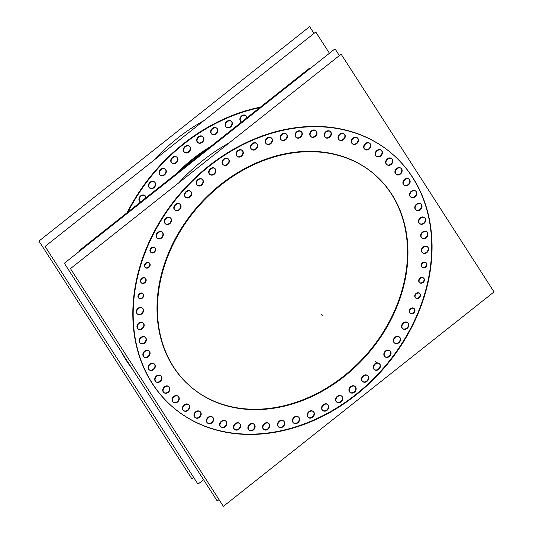 <?xml version="1.0" encoding="UTF-8"?>
<svg xmlns="http://www.w3.org/2000/svg" width="533" height="533" viewBox="0 0 533 533"><rect width="100%" height="100%" fill="white"/><g stroke="black" fill="none" stroke-linecap="round" stroke-linejoin="round"><path stroke-width="0.8" d="M374.906 174.771A140.412 112.29 -48.8 0 1 402.928 286.914A140.412 112.29 -48.8 0 1 311.565 396.086A140.412 112.29 -48.8 0 1 190.061 386.178M189.835 385.979A140.412 112.29 -48.8 0 1 161.579 273.636A140.412 112.29 -48.8 0 1 253.115 164.391A140.412 112.29 -48.8 0 1 374.679 174.571M392.521 154.164A167.522 133.976 131.2 0 0 247.485 142.011A167.522 133.976 131.2 0 0 138.28 272.356A167.522 133.976 131.2 0 0 171.986 406.386M172.166 406.546A167.522 133.976 131.2 0 0 317.155 418.478A167.522 133.976 131.2 0 0 426.233 288.193A167.522 133.976 131.2 0 0 392.708 154.323M268.752 423.482A3.871 3.098 -48.8 0 1 269.358 426.413A3.871 3.098 -48.8 0 1 263.668 429.298M263.475 429.145A3.871 3.098 -48.8 0 1 262.696 426.047A3.871 3.098 -48.8 0 1 265.221 423.035A3.871 3.098 -48.8 0 1 268.579 423.315M283.643 421.063A3.871 3.098 -48.8 0 1 284.242 423.995A3.871 3.098 -48.8 0 1 278.559 426.88M278.366 426.726A3.871 3.098 -48.8 0 1 277.586 423.628A3.871 3.098 -48.8 0 1 280.111 420.617A3.871 3.098 -48.8 0 1 283.463 420.897M298.547 417.079A3.871 3.098 -48.8 0 1 299.153 420.004A3.871 3.098 -48.8 0 1 293.463 422.889M293.27 422.742A3.871 3.098 -48.8 0 1 292.49 419.644A3.871 3.098 -48.8 0 1 295.016 416.626A3.871 3.098 -48.8 0 1 298.373 416.906M313.304 411.556A3.871 3.098 -48.8 0 1 313.904 414.487A3.871 3.098 -48.8 0 1 308.221 417.372M308.027 417.219A3.871 3.098 -48.8 0 1 307.248 414.121A3.871 3.098 -48.8 0 1 309.773 411.11A3.871 3.098 -48.8 0 1 313.124 411.389M327.748 404.574A3.871 3.098 -48.8 0 1 328.355 407.505A3.871 3.098 -48.8 0 1 322.665 410.383M322.472 410.237A3.871 3.098 -48.8 0 1 321.692 407.139A3.871 3.098 -48.8 0 1 324.217 404.121A3.871 3.098 -48.8 0 1 327.575 404.4M341.726 396.192A3.871 3.098 -48.8 0 1 342.333 399.124A3.871 3.098 -48.8 0 1 336.643 402.009M336.45 401.855A3.871 3.098 -48.8 0 1 335.67 398.757A3.871 3.098 -48.8 0 1 338.195 395.746A3.871 3.098 -48.8 0 1 341.553 396.026M355.078 386.518A3.871 3.098 -48.8 0 1 355.684 389.443A3.871 3.098 -48.8 0 1 349.994 392.328M349.808 392.181A3.871 3.098 -48.8 0 1 349.028 389.077A3.871 3.098 -48.8 0 1 351.553 386.065A3.871 3.098 -48.8 0 1 354.905 386.345M367.67 375.645A3.871 3.098 -48.8 0 1 368.27 378.57A3.871 3.098 -48.8 0 1 362.587 381.455M362.393 381.308A3.871 3.098 -48.8 0 1 361.614 378.203A3.871 3.098 -48.8 0 1 364.139 375.192A3.871 3.098 -48.8 0 1 367.49 375.472M379.349 363.693A3.871 3.098 -48.8 0 1 379.956 366.624A3.871 3.098 -48.8 0 1 374.266 369.509M374.073 369.356A3.871 3.098 -48.8 0 1 373.293 366.258A3.871 3.098 -48.8 0 1 375.818 363.246A3.871 3.098 -48.8 0 1 379.176 363.526M389.996 350.801A3.871 3.098 -48.8 0 1 390.602 353.732A3.871 3.098 -48.8 0 1 384.913 356.617M384.726 356.464A3.871 3.098 -48.8 0 1 383.947 353.366A3.871 3.098 -48.8 0 1 386.472 350.354A3.871 3.098 -48.8 0 1 389.823 350.634M399.497 337.109A3.871 3.098 -48.8 0 1 400.096 340.041A3.871 3.098 -48.8 0 1 394.413 342.926M394.22 342.772A3.871 3.098 -48.8 0 1 393.441 339.674A3.871 3.098 -48.8 0 1 395.966 336.656A3.871 3.098 -48.8 0 1 399.317 336.943M407.738 322.758A3.871 3.098 -48.8 0 1 408.345 325.69A3.871 3.098 -48.8 0 1 402.655 328.575M402.462 328.421A3.871 3.098 -48.8 0 1 401.682 325.323A3.871 3.098 -48.8 0 1 404.207 322.312A3.871 3.098 -48.8 0 1 407.565 322.592M427.499 246.886A3.871 3.098 -48.8 0 1 428.106 249.817A3.871 3.098 -48.8 0 1 422.416 252.702M422.229 252.549A3.871 3.098 -48.8 0 1 421.45 249.451A3.871 3.098 -48.8 0 1 423.975 246.439A3.871 3.098 -48.8 0 1 427.326 246.719M426.86 232.048A3.871 3.098 -48.8 0 1 427.466 234.98A3.871 3.098 -48.8 0 1 421.776 237.865M421.583 237.711A3.871 3.098 -48.8 0 1 420.804 234.613A3.871 3.098 -48.8 0 1 423.329 231.602A3.871 3.098 -48.8 0 1 426.686 231.882M424.668 217.711A3.871 3.098 -48.8 0 1 425.267 220.642A3.871 3.098 -48.8 0 1 419.584 223.527M419.391 223.374A3.871 3.098 -48.8 0 1 418.612 220.276A3.871 3.098 -48.8 0 1 421.137 217.264A3.871 3.098 -48.8 0 1 424.488 217.544M420.937 204.032A3.871 3.098 -48.8 0 1 421.543 206.964A3.871 3.098 -48.8 0 1 415.853 209.842M415.667 209.696A3.871 3.098 -48.8 0 1 414.887 206.597A3.871 3.098 -48.8 0 1 417.412 203.579A3.871 3.098 -48.8 0 1 420.764 203.866M415.727 191.154A3.871 3.098 -48.8 0 1 416.326 194.085A3.871 3.098 -48.8 0 1 410.643 196.97M410.45 196.817A3.871 3.098 -48.8 0 1 409.67 193.719A3.871 3.098 -48.8 0 1 412.196 190.707A3.871 3.098 -48.8 0 1 415.547 190.987M409.077 179.221A3.871 3.098 -48.8 0 1 409.684 182.153A3.871 3.098 -48.8 0 1 403.994 185.038M403.801 184.884A3.871 3.098 -48.8 0 1 403.021 181.786A3.871 3.098 -48.8 0 1 405.546 178.775A3.871 3.098 -48.8 0 1 408.904 179.055M401.069 168.368A3.871 3.098 -48.8 0 1 401.675 171.3A3.871 3.098 -48.8 0 1 395.986 174.184M395.792 174.031A3.871 3.098 -48.8 0 1 395.013 170.933A3.871 3.098 -48.8 0 1 397.538 167.922A3.871 3.098 -48.8 0 1 400.896 168.201M391.788 158.714A3.871 3.098 -48.8 0 1 392.395 161.646A3.871 3.098 -48.8 0 1 386.705 164.524M386.518 164.377A3.871 3.098 -48.8 0 1 385.739 161.279A3.871 3.098 -48.8 0 1 388.264 158.261A3.871 3.098 -48.8 0 1 391.615 158.541M381.342 150.359A3.871 3.098 -48.8 0 1 381.941 153.284A3.871 3.098 -48.8 0 1 376.258 156.169M376.065 156.022A3.871 3.098 -48.8 0 1 375.285 152.918A3.871 3.098 -48.8 0 1 377.81 149.906A3.871 3.098 -48.8 0 1 381.168 150.186M369.835 143.39A3.871 3.098 -48.8 0 1 370.442 146.322A3.871 3.098 -48.8 0 1 364.752 149.207M364.559 149.053A3.871 3.098 -48.8 0 1 363.779 145.955A3.871 3.098 -48.8 0 1 366.304 142.944A3.871 3.098 -48.8 0 1 369.662 143.224M357.396 137.9A3.871 3.098 -48.8 0 1 358.003 140.832A3.871 3.098 -48.8 0 1 352.313 143.717M352.126 143.564A3.871 3.098 -48.8 0 1 351.347 140.465A3.871 3.098 -48.8 0 1 353.872 137.454A3.871 3.098 -48.8 0 1 357.223 137.734M344.171 133.936A3.871 3.098 -48.8 0 1 344.778 136.868A3.871 3.098 -48.8 0 1 339.088 139.753M338.895 139.599A3.871 3.098 -48.8 0 1 338.115 136.501A3.871 3.098 -48.8 0 1 340.64 133.49A3.871 3.098 -48.8 0 1 343.998 133.77M330.293 131.544A3.871 3.098 -48.8 0 1 330.9 134.476A3.871 3.098 -48.8 0 1 325.21 137.361M325.023 137.208A3.871 3.098 -48.8 0 1 324.244 134.109A3.871 3.098 -48.8 0 1 326.769 131.098A3.871 3.098 -48.8 0 1 330.12 131.378M315.922 130.758A3.871 3.098 -48.8 0 1 316.529 133.69A3.871 3.098 -48.8 0 1 310.839 136.568M310.646 136.421A3.871 3.098 -48.8 0 1 309.866 133.323A3.871 3.098 -48.8 0 1 312.391 130.305A3.871 3.098 -48.8 0 1 315.749 130.585M301.212 131.571A3.871 3.098 -48.8 0 1 301.811 134.503A3.871 3.098 -48.8 0 1 296.128 137.387M295.935 137.234A3.871 3.098 -48.8 0 1 295.155 134.136A3.871 3.098 -48.8 0 1 297.68 131.125A3.871 3.098 -48.8 0 1 301.032 131.404M286.321 133.99A3.871 3.098 -48.8 0 1 286.921 136.921A3.871 3.098 -48.8 0 1 281.237 139.806M281.044 139.653A3.871 3.098 -48.8 0 1 280.265 136.555A3.871 3.098 -48.8 0 1 282.79 133.543A3.871 3.098 -48.8 0 1 286.141 133.823M271.417 137.98A3.871 3.098 -48.8 0 1 272.017 140.912A3.871 3.098 -48.8 0 1 266.333 143.797M266.14 143.643A3.871 3.098 -48.8 0 1 265.361 140.545A3.871 3.098 -48.8 0 1 267.886 137.527A3.871 3.098 -48.8 0 1 271.237 137.814M256.659 143.497A3.871 3.098 -48.8 0 1 257.259 146.428A3.871 3.098 -48.8 0 1 251.576 149.313M251.383 149.16A3.871 3.098 -48.8 0 1 250.603 146.062A3.871 3.098 -48.8 0 1 253.128 143.051A3.871 3.098 -48.8 0 1 256.48 143.33M242.209 150.486A3.871 3.098 -48.8 0 1 242.815 153.417A3.871 3.098 -48.8 0 1 237.125 156.296M236.938 156.149A3.871 3.098 -48.8 0 1 236.159 153.051A3.871 3.098 -48.8 0 1 238.684 150.033A3.871 3.098 -48.8 0 1 242.035 150.313M228.237 158.861A3.871 3.098 -48.8 0 1 228.837 161.792A3.871 3.098 -48.8 0 1 223.154 164.677M222.961 164.524A3.871 3.098 -48.8 0 1 222.181 161.426A3.871 3.098 -48.8 0 1 224.706 158.414A3.871 3.098 -48.8 0 1 228.057 158.694M214.879 168.541A3.871 3.098 -48.8 0 1 215.485 171.473A3.871 3.098 -48.8 0 1 209.795 174.358M209.602 174.204A3.871 3.098 -48.8 0 1 208.823 171.106A3.871 3.098 -48.8 0 1 211.348 168.095A3.871 3.098 -48.8 0 1 214.706 168.375M202.293 179.414A3.871 3.098 -48.8 0 1 202.893 182.346A3.871 3.098 -48.8 0 1 197.21 185.231M197.017 185.078A3.871 3.098 -48.8 0 1 196.237 181.98A3.871 3.098 -48.8 0 1 198.762 178.961A3.871 3.098 -48.8 0 1 202.114 179.248M190.607 191.36A3.871 3.098 -48.8 0 1 191.214 194.292A3.871 3.098 -48.8 0 1 185.524 197.177M185.337 197.023A3.871 3.098 -48.8 0 1 184.558 193.925A3.871 3.098 -48.8 0 1 187.083 190.914A3.871 3.098 -48.8 0 1 190.434 191.194M179.961 204.252A3.871 3.098 -48.8 0 1 180.567 207.184A3.871 3.098 -48.8 0 1 174.877 210.069M174.691 209.915A3.871 3.098 -48.8 0 1 173.911 206.817A3.871 3.098 -48.8 0 1 176.436 203.806A3.871 3.098 -48.8 0 1 179.788 204.086M170.467 217.95A3.871 3.098 -48.8 0 1 171.066 220.875A3.871 3.098 -48.8 0 1 165.383 223.76M165.19 223.613A3.871 3.098 -48.8 0 1 164.411 220.515A3.871 3.098 -48.8 0 1 166.936 217.497A3.871 3.098 -48.8 0 1 170.287 217.777M162.225 232.295A3.871 3.098 -48.8 0 1 162.825 235.226A3.871 3.098 -48.8 0 1 157.142 238.111M156.949 237.958A3.871 3.098 -48.8 0 1 156.169 234.86A3.871 3.098 -48.8 0 1 158.694 231.848A3.871 3.098 -48.8 0 1 162.045 232.128M142.458 308.167A3.871 3.098 -48.8 0 1 143.064 311.099A3.871 3.098 -48.8 0 1 137.374 313.984M137.188 313.83A3.871 3.098 -48.8 0 1 136.408 310.732A3.871 3.098 -48.8 0 1 138.933 307.721A3.871 3.098 -48.8 0 1 142.284 308.001M143.097 323.005A3.871 3.098 -48.8 0 1 143.703 325.936A3.871 3.098 -48.8 0 1 138.014 328.821M137.827 328.668A3.871 3.098 -48.8 0 1 137.048 325.57A3.871 3.098 -48.8 0 1 139.573 322.558A3.871 3.098 -48.8 0 1 142.924 322.838M145.296 337.342A3.871 3.098 -48.8 0 1 145.902 340.274A3.871 3.098 -48.8 0 1 140.212 343.159M140.019 343.005A3.871 3.098 -48.8 0 1 139.24 339.907A3.871 3.098 -48.8 0 1 141.765 336.896A3.871 3.098 -48.8 0 1 145.123 337.176M149.02 351.027A3.871 3.098 -48.8 0 1 149.626 353.959A3.871 3.098 -48.8 0 1 143.937 356.837M143.743 356.69A3.871 3.098 -48.8 0 1 142.964 353.592A3.871 3.098 -48.8 0 1 145.489 350.574A3.871 3.098 -48.8 0 1 148.847 350.854M154.237 363.899A3.871 3.098 -48.8 0 1 154.843 366.831A3.871 3.098 -48.8 0 1 149.153 369.715M148.96 369.562A3.871 3.098 -48.8 0 1 148.181 366.464A3.871 3.098 -48.8 0 1 150.706 363.453A3.871 3.098 -48.8 0 1 154.064 363.733M160.886 375.832A3.871 3.098 -48.8 0 1 161.486 378.763A3.871 3.098 -48.8 0 1 155.803 381.648M155.609 381.495A3.871 3.098 -48.8 0 1 154.83 378.397A3.871 3.098 -48.8 0 1 157.355 375.385A3.871 3.098 -48.8 0 1 160.706 375.665M168.888 386.685A3.871 3.098 -48.8 0 1 169.494 389.616A3.871 3.098 -48.8 0 1 163.804 392.501M163.618 392.348A3.871 3.098 -48.8 0 1 162.838 389.25A3.871 3.098 -48.8 0 1 165.363 386.238A3.871 3.098 -48.8 0 1 168.714 386.518M178.169 396.345A3.871 3.098 -48.8 0 1 178.775 399.277A3.871 3.098 -48.8 0 1 173.085 402.155M172.899 402.009A3.871 3.098 -48.8 0 1 172.119 398.911A3.871 3.098 -48.8 0 1 174.644 395.892A3.871 3.098 -48.8 0 1 177.995 396.179M188.622 404.7A3.871 3.098 -48.8 0 1 189.222 407.632A3.871 3.098 -48.8 0 1 183.539 410.517M183.345 410.363A3.871 3.098 -48.8 0 1 182.566 407.265A3.871 3.098 -48.8 0 1 185.091 404.254A3.871 3.098 -48.8 0 1 188.442 404.534M200.122 411.663A3.871 3.098 -48.8 0 1 200.728 414.594A3.871 3.098 -48.8 0 1 195.038 417.479M194.851 417.326A3.871 3.098 -48.8 0 1 194.072 414.228A3.871 3.098 -48.8 0 1 196.597 411.216A3.871 3.098 -48.8 0 1 199.948 411.496M212.56 417.159A3.871 3.098 -48.8 0 1 213.167 420.084A3.871 3.098 -48.8 0 1 207.477 422.969M207.284 422.822A3.871 3.098 -48.8 0 1 206.504 419.718A3.871 3.098 -48.8 0 1 209.029 416.706A3.871 3.098 -48.8 0 1 212.387 416.986M225.785 421.117A3.871 3.098 -48.8 0 1 226.392 424.048A3.871 3.098 -48.8 0 1 220.702 426.933M220.515 426.78A3.871 3.098 -48.8 0 1 219.736 423.682A3.871 3.098 -48.8 0 1 222.261 420.67A3.871 3.098 -48.8 0 1 225.612 420.95M239.663 423.508A3.871 3.098 -48.8 0 1 240.27 426.44A3.871 3.098 -48.8 0 1 234.58 429.325M234.393 429.172A3.871 3.098 -48.8 0 1 233.614 426.074A3.871 3.098 -48.8 0 1 236.139 423.062A3.871 3.098 -48.8 0 1 239.49 423.342M254.041 424.301A3.871 3.098 -48.8 0 1 254.641 427.233A3.871 3.098 -48.8 0 1 248.958 430.111M248.764 429.964A3.871 3.098 -48.8 0 1 247.985 426.866A3.871 3.098 -48.8 0 1 250.51 423.848A3.871 3.098 -48.8 0 1 253.861 424.128M423.548 278.039A3.025 2.418 -48.8 0 1 423.982 280.291A3.025 2.418 -48.8 0 1 419.584 282.577M419.391 282.423A3.025 2.418 -48.8 0 1 418.785 280.005A3.025 2.418 -48.8 0 1 420.757 277.646A3.025 2.418 -48.8 0 1 423.375 277.866M419.551 293.383A3.025 2.418 -48.8 0 1 419.991 295.635A3.025 2.418 -48.8 0 1 415.587 297.914M415.394 297.767A3.025 2.418 -48.8 0 1 414.787 295.349A3.025 2.418 -48.8 0 1 416.759 292.99A3.025 2.418 -48.8 0 1 419.378 293.21M414.074 308.56A3.025 2.418 -48.8 0 1 414.514 310.806A3.025 2.418 -48.8 0 1 410.11 313.091M409.917 312.944A3.025 2.418 -48.8 0 1 409.311 310.526A3.025 2.418 -48.8 0 1 411.283 308.167A3.025 2.418 -48.8 0 1 413.901 308.387M142.817 293.636A3.025 2.418 -48.8 0 1 143.257 295.888A3.025 2.418 -48.8 0 1 138.853 298.174M138.66 298.02A3.025 2.418 -48.8 0 1 138.054 295.602A3.025 2.418 -48.8 0 1 140.026 293.25A3.025 2.418 -48.8 0 1 142.644 293.47M145.289 278.299A3.025 2.418 -48.8 0 1 145.729 280.545A3.025 2.418 -48.8 0 1 141.325 282.83M141.132 282.683A3.025 2.418 -48.8 0 1 140.525 280.258A3.025 2.418 -48.8 0 1 142.498 277.906A3.025 2.418 -48.8 0 1 145.116 278.126M149.287 262.956A3.025 2.418 -48.8 0 1 149.726 265.207A3.025 2.418 -48.8 0 1 145.322 267.486M145.129 267.339A3.025 2.418 -48.8 0 1 144.523 264.921A3.025 2.418 -48.8 0 1 146.495 262.562A3.025 2.418 -48.8 0 1 149.113 262.782M154.763 247.778A3.025 2.418 -48.8 0 1 155.203 250.03A3.025 2.418 -48.8 0 1 150.799 252.309M150.606 252.162A3.025 2.418 -48.8 0 1 150 249.744A3.025 2.418 -48.8 0 1 151.972 247.385A3.025 2.418 -48.8 0 1 154.59 247.605M426.02 262.702A3.025 2.418 -48.8 0 1 426.453 264.948A3.025 2.418 -48.8 0 1 422.056 267.233M421.863 267.086A3.025 2.418 -48.8 0 1 421.257 264.661A3.025 2.418 -48.8 0 1 423.229 262.309A3.025 2.418 -48.8 0 1 425.847 262.529M178.775 182.826A167.522 133.976 -48.8 0 1 229.277 142.817A167.522 133.976 -48.8 0 0 178.775 182.826M180.141 170.693A145.249 116.161 -48.8 0 1 207.437 149.073A145.249 116.161 -48.8 0 0 180.141 170.693M121.697 352.446A167.522 133.976 131.2 0 0 132.53 369.296A167.522 133.976 131.2 0 1 121.697 352.446M260.351 107.153A167.522 133.976 131.2 0 0 127.121 212.694A167.522 133.976 131.2 0 1 260.351 107.153M240.756 121.451A3.871 3.098 -48.8 0 1 239.977 118.353A3.871 3.098 -48.8 0 1 242.502 115.335A3.871 3.098 -48.8 0 1 245.853 115.614M246.033 115.788A3.871 3.098 -48.8 0 1 246.759 117.92A3.871 3.098 -48.8 0 0 243.854 114.981A3.871 3.098 -48.8 0 0 239.977 118.353A3.871 3.098 -48.8 0 0 241.662 121.957A3.871 3.098 -48.8 0 1 240.949 121.597M225.999 126.967A3.871 3.098 -48.8 0 1 225.219 123.869A3.871 3.098 -48.8 0 1 227.744 120.851A3.871 3.098 -48.8 0 1 231.102 121.138M231.275 121.304A3.871 3.098 -48.8 0 1 231.882 124.236A3.871 3.098 -48.8 0 1 226.192 127.121M211.554 133.956A3.871 3.098 -48.8 0 1 210.775 130.852A3.871 3.098 -48.8 0 1 213.3 127.84A3.871 3.098 -48.8 0 1 216.651 128.12M216.831 128.293A3.871 3.098 -48.8 0 1 217.431 131.218A3.871 3.098 -48.8 0 1 211.748 134.103M197.576 142.331A3.871 3.098 -48.8 0 1 196.797 139.233A3.871 3.098 -48.8 0 1 199.322 136.221A3.871 3.098 -48.8 0 1 202.673 136.501M202.853 136.668A3.871 3.098 -48.8 0 1 203.453 139.599A3.871 3.098 -48.8 0 1 197.77 142.484M184.225 152.012A3.871 3.098 -48.8 0 1 183.445 148.914A3.871 3.098 -48.8 0 1 185.97 145.895A3.871 3.098 -48.8 0 1 189.322 146.182M189.495 146.348A3.871 3.098 -48.8 0 1 190.101 149.28A3.871 3.098 -48.8 0 1 184.411 152.158M171.633 162.885A3.871 3.098 -48.8 0 1 170.853 159.787A3.871 3.098 -48.8 0 1 173.378 156.769A3.871 3.098 -48.8 0 1 176.736 157.048M176.909 157.222A3.871 3.098 -48.8 0 1 177.516 160.153A3.871 3.098 -48.8 0 1 171.826 163.031M159.953 174.831A3.871 3.098 -48.8 0 1 159.174 171.733A3.871 3.098 -48.8 0 1 161.699 168.721A3.871 3.098 -48.8 0 1 165.05 169.001M165.223 169.168A3.871 3.098 -48.8 0 1 165.83 172.099A3.871 3.098 -48.8 0 1 160.14 174.984M149.307 187.723A3.871 3.098 -48.8 0 1 148.527 184.625A3.871 3.098 -48.8 0 1 151.052 181.613A3.871 3.098 -48.8 0 1 154.403 181.893M154.577 182.059A3.871 3.098 -48.8 0 1 155.183 184.991A3.871 3.098 -48.8 0 1 149.493 187.876M139.806 201.414A3.871 3.098 -48.8 0 1 139.026 198.316A3.871 3.098 -48.8 0 1 141.551 195.305A3.871 3.098 -48.8 0 1 144.909 195.584M145.083 195.751A3.871 3.098 -48.8 0 1 145.809 197.89A3.871 3.098 -48.8 0 0 142.904 194.951A3.871 3.098 -48.8 0 0 139.026 198.316A3.871 3.098 -48.8 0 0 140.712 201.927A3.871 3.098 -48.8 0 1 139.999 201.567M153.391 160.626A167.522 133.976 -48.8 0 1 203.892 120.625A167.522 133.976 -48.8 0 0 153.391 160.626M164.384 265.96A140.412 112.29 131.2 0 0 190.288 386.378A140.412 112.29 131.2 0 0 315.663 394.72A140.412 112.29 131.2 0 0 405.253 279.212M401.036 295.389A140.412 112.29 131.2 0 0 375.132 174.971A140.412 112.29 131.2 0 0 249.757 166.622A140.412 112.29 131.2 0 0 160.167 282.137M70.463 268.625L223.367 506.35L494.051 291.924L341.14 54.199L70.463 268.625M141.445 263.042A167.522 133.976 131.2 0 0 172.352 406.706A167.522 133.976 131.2 0 0 321.939 416.666A167.522 133.976 131.2 0 0 428.825 278.852M423.802 298.147A167.522 133.976 131.2 0 0 392.888 154.483A167.522 133.976 131.2 0 0 243.301 144.523A167.522 133.976 131.2 0 0 136.415 282.343M219.016 499.588L217.237 500.993L64.333 263.269L335.017 48.843L339.368 55.605M269.838 425.994A3.871 3.098 -48.8 0 1 267.539 429.565A3.871 3.098 -48.8 0 1 263.842 429.465A3.871 3.098 -48.8 0 1 263.329 425.634M262.942 427.106A3.871 3.098 -48.8 0 1 265.241 423.535A3.871 3.098 -48.8 0 1 268.938 423.635A3.871 3.098 -48.8 0 1 269.458 427.466M284.729 423.575A3.871 3.098 -48.8 0 1 282.43 427.146A3.871 3.098 -48.8 0 1 278.732 427.046A3.871 3.098 -48.8 0 1 278.219 423.215M277.833 424.688A3.871 3.098 -48.8 0 1 280.131 421.117A3.871 3.098 -48.8 0 1 283.829 421.217A3.871 3.098 -48.8 0 1 284.349 425.048M299.633 419.584A3.871 3.098 -48.8 0 1 297.334 423.162A3.871 3.098 -48.8 0 1 293.636 423.062A3.871 3.098 -48.8 0 1 293.123 419.231M292.737 420.704A3.871 3.098 -48.8 0 1 295.035 417.126A3.871 3.098 -48.8 0 1 298.733 417.226A3.871 3.098 -48.8 0 1 299.253 421.057M314.39 414.068A3.871 3.098 -48.8 0 1 312.091 417.645A3.871 3.098 -48.8 0 1 308.394 417.539A3.871 3.098 -48.8 0 1 307.881 413.708M307.494 415.18A3.871 3.098 -48.8 0 1 309.793 411.609A3.871 3.098 -48.8 0 1 313.491 411.709A3.871 3.098 -48.8 0 1 314.01 415.54M328.834 407.079A3.871 3.098 -48.8 0 1 326.536 410.657A3.871 3.098 -48.8 0 1 322.838 410.557A3.871 3.098 -48.8 0 1 322.325 406.726M321.939 408.198A3.871 3.098 -48.8 0 1 324.237 404.62A3.871 3.098 -48.8 0 1 327.935 404.72A3.871 3.098 -48.8 0 1 328.455 408.551M342.812 398.704A3.871 3.098 -48.8 0 1 340.514 402.275A3.871 3.098 -48.8 0 1 336.816 402.175A3.871 3.098 -48.8 0 1 336.303 398.344M335.917 399.817A3.871 3.098 -48.8 0 1 338.215 396.246A3.871 3.098 -48.8 0 1 341.913 396.345A3.871 3.098 -48.8 0 1 342.433 400.176M356.171 389.023A3.871 3.098 -48.8 0 1 353.872 392.601A3.871 3.098 -48.8 0 1 350.174 392.495A3.871 3.098 -48.8 0 1 349.655 388.664M349.275 390.136A3.871 3.098 -48.8 0 1 351.573 386.565A3.871 3.098 -48.8 0 1 355.271 386.665A3.871 3.098 -48.8 0 1 355.784 390.496M368.756 378.15A3.871 3.098 -48.8 0 1 366.457 381.728A3.871 3.098 -48.8 0 1 362.76 381.628A3.871 3.098 -48.8 0 1 362.247 377.79M361.86 379.269A3.871 3.098 -48.8 0 1 364.159 375.692A3.871 3.098 -48.8 0 1 367.857 375.792A3.871 3.098 -48.8 0 1 368.376 379.623M380.442 366.204A3.871 3.098 -48.8 0 1 378.144 369.775A3.871 3.098 -48.8 0 1 374.439 369.675A3.871 3.098 -48.8 0 1 373.926 365.845M373.54 367.317A3.871 3.098 -48.8 0 1 375.838 363.746A3.871 3.098 -48.8 0 1 379.543 363.846A3.871 3.098 -48.8 0 1 380.056 367.677M391.089 353.312A3.871 3.098 -48.8 0 1 388.79 356.883A3.871 3.098 -48.8 0 1 385.086 356.784A3.871 3.098 -48.8 0 1 384.573 352.953M384.193 354.425A3.871 3.098 -48.8 0 1 386.492 350.854A3.871 3.098 -48.8 0 1 390.189 350.954A3.871 3.098 -48.8 0 1 390.702 354.785M400.583 339.621A3.871 3.098 -48.8 0 1 398.284 343.192A3.871 3.098 -48.8 0 1 394.587 343.092A3.871 3.098 -48.8 0 1 394.074 339.261M393.687 340.734A3.871 3.098 -48.8 0 1 395.986 337.156A3.871 3.098 -48.8 0 1 399.683 337.262A3.871 3.098 -48.8 0 1 400.203 341.093M408.824 325.27A3.871 3.098 -48.8 0 1 406.526 328.848A3.871 3.098 -48.8 0 1 402.828 328.741A3.871 3.098 -48.8 0 1 402.315 324.91M401.929 326.383A3.871 3.098 -48.8 0 1 404.227 322.811A3.871 3.098 -48.8 0 1 407.925 322.911A3.871 3.098 -48.8 0 1 408.445 326.742M428.592 249.397A3.871 3.098 -48.8 0 1 426.293 252.968A3.871 3.098 -48.8 0 1 422.589 252.869A3.871 3.098 -48.8 0 1 422.076 249.038M421.696 250.51A3.871 3.098 -48.8 0 1 423.995 246.939A3.871 3.098 -48.8 0 1 427.693 247.039A3.871 3.098 -48.8 0 1 428.206 250.87M427.952 234.56A3.871 3.098 -48.8 0 1 425.654 238.138A3.871 3.098 -48.8 0 1 421.949 238.031A3.871 3.098 -48.8 0 1 421.436 234.2M421.05 235.673A3.871 3.098 -48.8 0 1 423.349 232.102A3.871 3.098 -48.8 0 1 427.053 232.201A3.871 3.098 -48.8 0 1 427.566 236.032M425.754 220.222A3.871 3.098 -48.8 0 1 423.455 223.8A3.871 3.098 -48.8 0 1 419.757 223.693A3.871 3.098 -48.8 0 1 419.238 219.863M418.858 221.335A3.871 3.098 -48.8 0 1 421.157 217.764A3.871 3.098 -48.8 0 1 424.854 217.864A3.871 3.098 -48.8 0 1 425.367 221.695M422.029 206.537A3.871 3.098 -48.8 0 1 419.731 210.115A3.871 3.098 -48.8 0 1 416.033 210.015A3.871 3.098 -48.8 0 1 415.513 206.184M415.134 207.657A3.871 3.098 -48.8 0 1 417.432 204.079A3.871 3.098 -48.8 0 1 421.13 204.179A3.871 3.098 -48.8 0 1 421.643 208.017M416.813 193.666A3.871 3.098 -48.8 0 1 414.514 197.237A3.871 3.098 -48.8 0 1 410.816 197.137A3.871 3.098 -48.8 0 1 410.297 193.306M409.917 194.778A3.871 3.098 -48.8 0 1 412.216 191.207A3.871 3.098 -48.8 0 1 415.913 191.307A3.871 3.098 -48.8 0 1 416.433 195.138M410.163 181.733A3.871 3.098 -48.8 0 1 407.865 185.304A3.871 3.098 -48.8 0 1 404.167 185.204A3.871 3.098 -48.8 0 1 403.654 181.373M403.268 182.846A3.871 3.098 -48.8 0 1 405.566 179.275A3.871 3.098 -48.8 0 1 409.264 179.374A3.871 3.098 -48.8 0 1 409.784 183.205M402.155 170.88A3.871 3.098 -48.8 0 1 399.857 174.451A3.871 3.098 -48.8 0 1 396.159 174.351A3.871 3.098 -48.8 0 1 395.646 170.52M395.259 171.992A3.871 3.098 -48.8 0 1 397.558 168.421A3.871 3.098 -48.8 0 1 401.262 168.521A3.871 3.098 -48.8 0 1 401.775 172.352M392.881 161.219A3.871 3.098 -48.8 0 1 390.582 164.797A3.871 3.098 -48.8 0 1 386.878 164.697A3.871 3.098 -48.8 0 1 386.365 160.866M385.979 162.338A3.871 3.098 -48.8 0 1 388.284 158.761A3.871 3.098 -48.8 0 1 391.982 158.861A3.871 3.098 -48.8 0 1 392.495 162.692M382.428 152.864A3.871 3.098 -48.8 0 1 380.129 156.442A3.871 3.098 -48.8 0 1 376.431 156.336A3.871 3.098 -48.8 0 1 375.918 152.505M375.532 153.977A3.871 3.098 -48.8 0 1 377.83 150.406A3.871 3.098 -48.8 0 1 381.528 150.506A3.871 3.098 -48.8 0 1 382.048 154.337M370.921 145.902A3.871 3.098 -48.8 0 1 368.623 149.48A3.871 3.098 -48.8 0 1 364.925 149.373A3.871 3.098 -48.8 0 1 364.412 145.542M364.026 147.015A3.871 3.098 -48.8 0 1 366.324 143.444A3.871 3.098 -48.8 0 1 370.022 143.544A3.871 3.098 -48.8 0 1 370.542 147.374M358.489 140.412A3.871 3.098 -48.8 0 1 356.191 143.983A3.871 3.098 -48.8 0 1 352.493 143.883A3.871 3.098 -48.8 0 1 351.973 140.052M351.593 141.525A3.871 3.098 -48.8 0 1 353.892 137.954A3.871 3.098 -48.8 0 1 357.59 138.054A3.871 3.098 -48.8 0 1 358.103 141.885M345.264 136.448A3.871 3.098 -48.8 0 1 342.959 140.019A3.871 3.098 -48.8 0 1 339.261 139.919A3.871 3.098 -48.8 0 1 338.748 136.088M338.362 137.561A3.871 3.098 -48.8 0 1 340.66 133.99A3.871 3.098 -48.8 0 1 344.365 134.089A3.871 3.098 -48.8 0 1 344.878 137.92M331.386 134.056A3.871 3.098 -48.8 0 1 329.088 137.627A3.871 3.098 -48.8 0 1 325.383 137.527A3.871 3.098 -48.8 0 1 324.87 133.696M324.484 135.169A3.871 3.098 -48.8 0 1 326.789 131.598A3.871 3.098 -48.8 0 1 330.487 131.698A3.871 3.098 -48.8 0 1 331 135.529M317.008 133.263A3.871 3.098 -48.8 0 1 314.71 136.841A3.871 3.098 -48.8 0 1 311.012 136.741A3.871 3.098 -48.8 0 1 310.499 132.91M310.113 134.383A3.871 3.098 -48.8 0 1 312.411 130.805A3.871 3.098 -48.8 0 1 316.109 130.905A3.871 3.098 -48.8 0 1 316.629 134.736M302.298 134.083A3.871 3.098 -48.8 0 1 299.999 137.661A3.871 3.098 -48.8 0 1 296.301 137.554A3.871 3.098 -48.8 0 1 295.782 133.723M295.402 135.195A3.871 3.098 -48.8 0 1 297.7 131.624A3.871 3.098 -48.8 0 1 301.398 131.724A3.871 3.098 -48.8 0 1 301.918 135.555M287.407 136.501A3.871 3.098 -48.8 0 1 285.108 140.072A3.871 3.098 -48.8 0 1 281.411 139.972A3.871 3.098 -48.8 0 1 280.898 136.142M280.511 137.614A3.871 3.098 -48.8 0 1 282.81 134.043A3.871 3.098 -48.8 0 1 286.507 134.143A3.871 3.098 -48.8 0 1 287.027 137.974M272.503 140.492A3.871 3.098 -48.8 0 1 270.204 144.063A3.871 3.098 -48.8 0 1 266.507 143.963A3.871 3.098 -48.8 0 1 265.987 140.132M265.607 141.605A3.871 3.098 -48.8 0 1 267.906 138.027A3.871 3.098 -48.8 0 1 271.603 138.134A3.871 3.098 -48.8 0 1 272.116 141.965M257.745 146.009A3.871 3.098 -48.8 0 1 255.447 149.58A3.871 3.098 -48.8 0 1 251.749 149.48A3.871 3.098 -48.8 0 1 251.236 145.649M250.85 147.121A3.871 3.098 -48.8 0 1 253.148 143.55A3.871 3.098 -48.8 0 1 256.846 143.65A3.871 3.098 -48.8 0 1 257.366 147.481M243.301 152.991A3.871 3.098 -48.8 0 1 241.003 156.569A3.871 3.098 -48.8 0 1 237.305 156.469A3.871 3.098 -48.8 0 1 236.785 152.638M236.405 154.11A3.871 3.098 -48.8 0 1 238.704 150.533A3.871 3.098 -48.8 0 1 242.402 150.632A3.871 3.098 -48.8 0 1 242.915 154.463M229.323 161.372A3.871 3.098 -48.8 0 1 227.025 164.944A3.871 3.098 -48.8 0 1 223.327 164.844A3.871 3.098 -48.8 0 1 222.807 161.013M222.428 162.485A3.871 3.098 -48.8 0 1 224.726 158.914A3.871 3.098 -48.8 0 1 228.424 159.014A3.871 3.098 -48.8 0 1 228.937 162.845M215.965 171.053A3.871 3.098 -48.8 0 1 213.666 174.624A3.871 3.098 -48.8 0 1 209.969 174.524A3.871 3.098 -48.8 0 1 209.456 170.693M209.069 172.166A3.871 3.098 -48.8 0 1 211.368 168.595A3.871 3.098 -48.8 0 1 215.072 168.695A3.871 3.098 -48.8 0 1 215.585 172.525M203.379 181.926A3.871 3.098 -48.8 0 1 201.081 185.497A3.871 3.098 -48.8 0 1 197.383 185.397A3.871 3.098 -48.8 0 1 196.87 181.566M196.484 183.039A3.871 3.098 -48.8 0 1 198.782 179.461A3.871 3.098 -48.8 0 1 202.48 179.568A3.871 3.098 -48.8 0 1 203 183.399M191.7 193.872A3.871 3.098 -48.8 0 1 189.402 197.443A3.871 3.098 -48.8 0 1 185.704 197.343A3.871 3.098 -48.8 0 1 185.184 193.512M184.804 194.985A3.871 3.098 -48.8 0 1 187.103 191.414A3.871 3.098 -48.8 0 1 190.801 191.514A3.871 3.098 -48.8 0 1 191.314 195.344M181.053 206.764A3.871 3.098 -48.8 0 1 178.755 210.335A3.871 3.098 -48.8 0 1 175.051 210.235A3.871 3.098 -48.8 0 1 174.538 206.404M174.151 207.877A3.871 3.098 -48.8 0 1 176.456 204.306A3.871 3.098 -48.8 0 1 180.154 204.406A3.871 3.098 -48.8 0 1 180.667 208.236M171.553 220.455A3.871 3.098 -48.8 0 1 169.254 224.033A3.871 3.098 -48.8 0 1 165.556 223.933A3.871 3.098 -48.8 0 1 165.043 220.102M164.657 221.575A3.871 3.098 -48.8 0 1 166.956 217.997A3.871 3.098 -48.8 0 1 170.653 218.097A3.871 3.098 -48.8 0 1 171.173 221.928M163.311 234.806A3.871 3.098 -48.8 0 1 161.013 238.378A3.871 3.098 -48.8 0 1 157.315 238.278A3.871 3.098 -48.8 0 1 156.795 234.447M156.416 235.919A3.871 3.098 -48.8 0 1 158.714 232.348A3.871 3.098 -48.8 0 1 162.412 232.448A3.871 3.098 -48.8 0 1 162.925 236.279M143.55 310.679A3.871 3.098 -48.8 0 1 141.252 314.25A3.871 3.098 -48.8 0 1 137.547 314.15A3.871 3.098 -48.8 0 1 137.034 310.319M136.648 311.792A3.871 3.098 -48.8 0 1 138.953 308.221A3.871 3.098 -48.8 0 1 142.651 308.321A3.871 3.098 -48.8 0 1 143.164 312.151M144.19 325.516A3.871 3.098 -48.8 0 1 141.891 329.088A3.871 3.098 -48.8 0 1 138.194 328.988A3.871 3.098 -48.8 0 1 137.674 325.157M137.294 326.629A3.871 3.098 -48.8 0 1 139.593 323.058A3.871 3.098 -48.8 0 1 143.29 323.158A3.871 3.098 -48.8 0 1 143.803 326.989M146.382 339.854A3.871 3.098 -48.8 0 1 144.083 343.425A3.871 3.098 -48.8 0 1 140.386 343.325A3.871 3.098 -48.8 0 1 139.873 339.494M139.486 340.967A3.871 3.098 -48.8 0 1 141.785 337.396A3.871 3.098 -48.8 0 1 145.482 337.496A3.871 3.098 -48.8 0 1 146.002 341.327M150.113 353.532A3.871 3.098 -48.8 0 1 147.808 357.11A3.871 3.098 -48.8 0 1 144.11 357.01A3.871 3.098 -48.8 0 1 143.597 353.179M143.21 354.652A3.871 3.098 -48.8 0 1 145.509 351.074A3.871 3.098 -48.8 0 1 149.213 351.174A3.871 3.098 -48.8 0 1 149.726 355.005M155.323 366.411A3.871 3.098 -48.8 0 1 153.024 369.989A3.871 3.098 -48.8 0 1 149.327 369.882A3.871 3.098 -48.8 0 1 148.814 366.051M148.427 367.523A3.871 3.098 -48.8 0 1 150.726 363.952A3.871 3.098 -48.8 0 1 154.423 364.052A3.871 3.098 -48.8 0 1 154.943 367.883M161.972 378.343A3.871 3.098 -48.8 0 1 159.673 381.914A3.871 3.098 -48.8 0 1 155.976 381.815A3.871 3.098 -48.8 0 1 155.456 377.984M155.076 379.456A3.871 3.098 -48.8 0 1 157.375 375.885A3.871 3.098 -48.8 0 1 161.073 375.985A3.871 3.098 -48.8 0 1 161.592 379.816M169.98 389.197A3.871 3.098 -48.8 0 1 167.682 392.768A3.871 3.098 -48.8 0 1 163.984 392.668A3.871 3.098 -48.8 0 1 163.464 388.837M163.085 390.309A3.871 3.098 -48.8 0 1 165.383 386.738A3.871 3.098 -48.8 0 1 169.081 386.838A3.871 3.098 -48.8 0 1 169.594 390.669M179.261 398.857A3.871 3.098 -48.8 0 1 176.963 402.428A3.871 3.098 -48.8 0 1 173.258 402.328A3.871 3.098 -48.8 0 1 172.745 398.497M172.366 399.97A3.871 3.098 -48.8 0 1 174.664 396.392A3.871 3.098 -48.8 0 1 178.362 396.492A3.871 3.098 -48.8 0 1 178.875 400.33M189.708 407.212A3.871 3.098 -48.8 0 1 187.409 410.783A3.871 3.098 -48.8 0 1 183.712 410.683A3.871 3.098 -48.8 0 1 183.199 406.852M182.812 408.325A3.871 3.098 -48.8 0 1 185.111 404.754A3.871 3.098 -48.8 0 1 188.809 404.853A3.871 3.098 -48.8 0 1 189.328 408.684M201.214 414.174A3.871 3.098 -48.8 0 1 198.916 417.745A3.871 3.098 -48.8 0 1 195.218 417.645A3.871 3.098 -48.8 0 1 194.698 413.815M194.318 415.287A3.871 3.098 -48.8 0 1 196.617 411.716A3.871 3.098 -48.8 0 1 200.315 411.816A3.871 3.098 -48.8 0 1 200.828 415.647M213.646 419.664A3.871 3.098 -48.8 0 1 211.348 423.242A3.871 3.098 -48.8 0 1 207.65 423.142A3.871 3.098 -48.8 0 1 207.137 419.304M206.751 420.777A3.871 3.098 -48.8 0 1 209.049 417.206A3.871 3.098 -48.8 0 1 212.747 417.306A3.871 3.098 -48.8 0 1 213.267 421.137M226.878 423.628A3.871 3.098 -48.8 0 1 224.58 427.2A3.871 3.098 -48.8 0 1 220.882 427.1A3.871 3.098 -48.8 0 1 220.362 423.269M219.982 424.741A3.871 3.098 -48.8 0 1 222.281 421.17A3.871 3.098 -48.8 0 1 225.979 421.27A3.871 3.098 -48.8 0 1 226.492 425.101M240.756 426.02A3.871 3.098 -48.8 0 1 238.458 429.591A3.871 3.098 -48.8 0 1 234.753 429.491A3.871 3.098 -48.8 0 1 234.24 425.66M233.86 427.133A3.871 3.098 -48.8 0 1 236.159 423.562A3.871 3.098 -48.8 0 1 239.857 423.662A3.871 3.098 -48.8 0 1 240.37 427.493M255.127 426.806A3.871 3.098 -48.8 0 1 252.829 430.384A3.871 3.098 -48.8 0 1 249.131 430.284A3.871 3.098 -48.8 0 1 248.611 426.453M248.231 427.926A3.871 3.098 -48.8 0 1 250.53 424.348A3.871 3.098 -48.8 0 1 254.228 424.448A3.871 3.098 -48.8 0 1 254.741 428.285M426.92 264.528A3.025 2.418 -48.8 0 1 425.194 267.439A3.025 2.418 -48.8 0 1 422.229 267.406A3.025 2.418 -48.8 0 1 421.903 264.255M421.523 265.72A3.025 2.418 -48.8 0 1 423.249 262.816A3.025 2.418 -48.8 0 1 426.213 262.849A3.025 2.418 -48.8 0 1 426.54 265.994M155.663 249.611A3.025 2.418 -48.8 0 1 153.937 252.515A3.025 2.418 -48.8 0 1 150.972 252.482A3.025 2.418 -48.8 0 1 150.646 249.331M150.266 250.803A3.025 2.418 -48.8 0 1 151.992 247.892A3.025 2.418 -48.8 0 1 154.956 247.925A3.025 2.418 -48.8 0 1 155.283 251.076M150.186 264.788A3.025 2.418 -48.8 0 1 148.46 267.693A3.025 2.418 -48.8 0 1 145.496 267.659A3.025 2.418 -48.8 0 1 145.169 264.508M144.789 265.974A3.025 2.418 -48.8 0 1 146.515 263.069A3.025 2.418 -48.8 0 1 149.48 263.102A3.025 2.418 -48.8 0 1 149.806 266.253M146.189 280.131A3.025 2.418 -48.8 0 1 144.463 283.036A3.025 2.418 -48.8 0 1 141.498 283.003A3.025 2.418 -48.8 0 1 141.172 279.852M140.792 281.317A3.025 2.418 -48.8 0 1 142.518 278.413A3.025 2.418 -48.8 0 1 145.482 278.446A3.025 2.418 -48.8 0 1 145.809 281.597M143.717 295.469A3.025 2.418 -48.8 0 1 141.991 298.38A3.025 2.418 -48.8 0 1 139.026 298.34A3.025 2.418 -48.8 0 1 138.7 295.195M138.32 296.661A3.025 2.418 -48.8 0 1 140.046 293.75A3.025 2.418 -48.8 0 1 143.011 293.79A3.025 2.418 -48.8 0 1 143.337 296.934M414.974 310.393A3.025 2.418 -48.8 0 1 413.248 313.297A3.025 2.418 -48.8 0 1 410.283 313.264A3.025 2.418 -48.8 0 1 409.957 310.113M409.577 311.578A3.025 2.418 -48.8 0 1 411.303 308.674A3.025 2.418 -48.8 0 1 414.268 308.707A3.025 2.418 -48.8 0 1 414.594 311.858M420.45 295.215A3.025 2.418 -48.8 0 1 418.725 298.12A3.025 2.418 -48.8 0 1 415.76 298.087A3.025 2.418 -48.8 0 1 415.434 294.936M415.054 296.401A3.025 2.418 -48.8 0 1 416.779 293.496A3.025 2.418 -48.8 0 1 419.744 293.53A3.025 2.418 -48.8 0 1 420.071 296.681M424.448 279.872A3.025 2.418 -48.8 0 1 422.722 282.776A3.025 2.418 -48.8 0 1 419.757 282.743A3.025 2.418 -48.8 0 1 419.431 279.598M419.051 281.064A3.025 2.418 -48.8 0 1 420.777 278.153A3.025 2.418 -48.8 0 1 423.742 278.186A3.025 2.418 -48.8 0 1 424.068 281.337M329.434 53.267L315.763 32.007L45.078 246.433L197.983 484.157L203.566 479.733M122.837 354.225A167.522 133.976 131.2 0 0 131.911 368.33M259.684 107.686A167.522 133.976 131.2 0 0 128 211.994M193.632 477.388L191.853 478.801L38.949 241.076L309.633 26.65L313.984 33.412M241.536 122.057A3.871 3.098 -48.8 0 1 241.123 121.771A3.871 3.098 -48.8 0 1 240.61 117.94M240.223 119.412A3.871 3.098 -48.8 0 1 242.522 115.834A3.871 3.098 -48.8 0 1 246.219 115.934A3.871 3.098 -48.8 0 1 247.099 117.653M232.361 123.816A3.871 3.098 -48.8 0 1 230.063 127.387A3.871 3.098 -48.8 0 1 226.365 127.287A3.871 3.098 -48.8 0 1 225.852 123.456M225.466 124.929A3.871 3.098 -48.8 0 1 227.764 121.351A3.871 3.098 -48.8 0 1 231.462 121.457A3.871 3.098 -48.8 0 1 231.982 125.288M217.917 130.798A3.871 3.098 -48.8 0 1 215.618 134.376A3.871 3.098 -48.8 0 1 211.921 134.276A3.871 3.098 -48.8 0 1 211.408 130.438M211.021 131.917A3.871 3.098 -48.8 0 1 213.32 128.34A3.871 3.098 -48.8 0 1 217.018 128.44A3.871 3.098 -48.8 0 1 217.537 132.271M203.939 139.18A3.871 3.098 -48.8 0 1 201.641 142.751A3.871 3.098 -48.8 0 1 197.943 142.651A3.871 3.098 -48.8 0 1 197.43 138.82M197.043 140.292A3.871 3.098 -48.8 0 1 199.342 136.721A3.871 3.098 -48.8 0 1 203.04 136.821A3.871 3.098 -48.8 0 1 203.559 140.652M190.587 148.86A3.871 3.098 -48.8 0 1 188.289 152.431A3.871 3.098 -48.8 0 1 184.585 152.331A3.871 3.098 -48.8 0 1 184.072 148.5M183.685 149.973A3.871 3.098 -48.8 0 1 185.984 146.395A3.871 3.098 -48.8 0 1 189.688 146.495A3.871 3.098 -48.8 0 1 190.201 150.333M177.995 159.727A3.871 3.098 -48.8 0 1 175.697 163.305A3.871 3.098 -48.8 0 1 171.999 163.205A3.871 3.098 -48.8 0 1 171.486 159.374M171.1 160.846A3.871 3.098 -48.8 0 1 173.398 157.268A3.871 3.098 -48.8 0 1 177.096 157.368A3.871 3.098 -48.8 0 1 177.616 161.206M166.316 171.679A3.871 3.098 -48.8 0 1 164.017 175.25A3.871 3.098 -48.8 0 1 160.32 175.15A3.871 3.098 -48.8 0 1 159.8 171.32M159.42 172.792A3.871 3.098 -48.8 0 1 161.719 169.221A3.871 3.098 -48.8 0 1 165.417 169.321A3.871 3.098 -48.8 0 1 165.93 173.152M155.669 184.571A3.871 3.098 -48.8 0 1 153.371 188.142A3.871 3.098 -48.8 0 1 149.673 188.042A3.871 3.098 -48.8 0 1 149.153 184.211M148.774 185.684A3.871 3.098 -48.8 0 1 151.072 182.113A3.871 3.098 -48.8 0 1 154.77 182.213A3.871 3.098 -48.8 0 1 155.283 186.044M140.585 202.027A3.871 3.098 -48.8 0 1 140.172 201.734A3.871 3.098 -48.8 0 1 139.659 197.903M139.273 199.375A3.871 3.098 -48.8 0 1 141.571 195.804A3.871 3.098 -48.8 0 1 145.269 195.904A3.871 3.098 -48.8 0 1 146.149 197.616M79.79 251.023L79.43 250.47L309.56 68.171L309.92 68.724M138.28 272.356A167.522 133.976 131.2 0 0 242.222 433.962A167.522 133.976 131.2 0 0 426.233 288.193A167.522 133.976 131.2 0 0 322.285 126.594A167.522 133.976 131.2 0 0 138.28 272.356M269.358 426.413A3.871 3.098 -48.8 0 1 265.101 429.785A3.871 3.098 -48.8 0 1 262.696 426.047A3.871 3.098 -48.8 0 1 266.953 422.676A3.871 3.098 -48.8 0 1 269.358 426.413M284.242 423.995A3.871 3.098 -48.8 0 1 279.992 427.366A3.871 3.098 -48.8 0 1 277.586 423.628A3.871 3.098 -48.8 0 1 281.844 420.257A3.871 3.098 -48.8 0 1 284.242 423.995M299.153 420.004A3.871 3.098 -48.8 0 1 294.896 423.375A3.871 3.098 -48.8 0 1 292.49 419.644A3.871 3.098 -48.8 0 1 296.748 416.273A3.871 3.098 -48.8 0 1 299.153 420.004M313.904 414.487A3.871 3.098 -48.8 0 1 309.653 417.859A3.871 3.098 -48.8 0 1 307.248 414.121A3.871 3.098 -48.8 0 1 311.505 410.75A3.871 3.098 -48.8 0 1 313.904 414.487M328.355 407.505A3.871 3.098 -48.8 0 1 324.097 410.87A3.871 3.098 -48.8 0 1 321.692 407.139A3.871 3.098 -48.8 0 1 325.949 403.767A3.871 3.098 -48.8 0 1 328.355 407.505M342.333 399.124A3.871 3.098 -48.8 0 1 338.075 402.495A3.871 3.098 -48.8 0 1 335.67 398.757A3.871 3.098 -48.8 0 1 339.927 395.386A3.871 3.098 -48.8 0 1 342.333 399.124M355.684 389.443A3.871 3.098 -48.8 0 1 351.434 392.814A3.871 3.098 -48.8 0 1 349.028 389.077A3.871 3.098 -48.8 0 1 353.279 385.712A3.871 3.098 -48.8 0 1 355.684 389.443M368.27 378.57A3.871 3.098 -48.8 0 1 364.019 381.941A3.871 3.098 -48.8 0 1 361.614 378.203A3.871 3.098 -48.8 0 1 365.871 374.839A3.871 3.098 -48.8 0 1 368.27 378.57M379.956 366.624A3.871 3.098 -48.8 0 1 375.698 369.995A3.871 3.098 -48.8 0 1 373.293 366.258A3.871 3.098 -48.8 0 1 377.551 362.886A3.871 3.098 -48.8 0 1 379.956 366.624M390.602 353.732A3.871 3.098 -48.8 0 1 386.345 357.103A3.871 3.098 -48.8 0 1 383.947 353.366A3.871 3.098 -48.8 0 1 388.197 349.994A3.871 3.098 -48.8 0 1 390.602 353.732M400.096 340.041A3.871 3.098 -48.8 0 1 395.846 343.412A3.871 3.098 -48.8 0 1 393.441 339.674A3.871 3.098 -48.8 0 1 397.698 336.303A3.871 3.098 -48.8 0 1 400.096 340.041M408.345 325.69A3.871 3.098 -48.8 0 1 404.087 329.061A3.871 3.098 -48.8 0 1 401.682 325.323A3.871 3.098 -48.8 0 1 405.939 321.952A3.871 3.098 -48.8 0 1 408.345 325.69M428.106 249.817A3.871 3.098 -48.8 0 1 423.848 253.188A3.871 3.098 -48.8 0 1 421.45 249.451A3.871 3.098 -48.8 0 1 425.7 246.079A3.871 3.098 -48.8 0 1 428.106 249.817M427.466 234.98A3.871 3.098 -48.8 0 1 423.209 238.351A3.871 3.098 -48.8 0 1 420.804 234.613A3.871 3.098 -48.8 0 1 425.061 231.242A3.871 3.098 -48.8 0 1 427.466 234.98M425.267 220.642A3.871 3.098 -48.8 0 1 421.017 224.013A3.871 3.098 -48.8 0 1 418.612 220.276A3.871 3.098 -48.8 0 1 422.869 216.904A3.871 3.098 -48.8 0 1 425.267 220.642M421.543 206.964A3.871 3.098 -48.8 0 1 417.286 210.335A3.871 3.098 -48.8 0 1 414.887 206.597A3.871 3.098 -48.8 0 1 419.138 203.226A3.871 3.098 -48.8 0 1 421.543 206.964M416.326 194.085A3.871 3.098 -48.8 0 1 412.076 197.457A3.871 3.098 -48.8 0 1 409.67 193.719A3.871 3.098 -48.8 0 1 413.928 190.348A3.871 3.098 -48.8 0 1 416.326 194.085M409.684 182.153A3.871 3.098 -48.8 0 1 405.426 185.524A3.871 3.098 -48.8 0 1 403.021 181.786A3.871 3.098 -48.8 0 1 407.279 178.415A3.871 3.098 -48.8 0 1 409.684 182.153M401.675 171.3A3.871 3.098 -48.8 0 1 397.418 174.671A3.871 3.098 -48.8 0 1 395.013 170.933A3.871 3.098 -48.8 0 1 399.27 167.562A3.871 3.098 -48.8 0 1 401.675 171.3M392.395 161.646A3.871 3.098 -48.8 0 1 388.137 165.01A3.871 3.098 -48.8 0 1 385.739 161.279A3.871 3.098 -48.8 0 1 389.989 157.908A3.871 3.098 -48.8 0 1 392.395 161.646M381.941 153.284A3.871 3.098 -48.8 0 1 377.69 156.655A3.871 3.098 -48.8 0 1 375.285 152.918A3.871 3.098 -48.8 0 1 379.543 149.553A3.871 3.098 -48.8 0 1 381.941 153.284M370.442 146.322A3.871 3.098 -48.8 0 1 366.184 149.693A3.871 3.098 -48.8 0 1 363.779 145.955A3.871 3.098 -48.8 0 1 368.036 142.584A3.871 3.098 -48.8 0 1 370.442 146.322M358.003 140.832A3.871 3.098 -48.8 0 1 353.752 144.203A3.871 3.098 -48.8 0 1 351.347 140.465A3.871 3.098 -48.8 0 1 355.598 137.094A3.871 3.098 -48.8 0 1 358.003 140.832M344.778 136.868A3.871 3.098 -48.8 0 1 340.52 140.239A3.871 3.098 -48.8 0 1 338.115 136.501A3.871 3.098 -48.8 0 1 342.373 133.13A3.871 3.098 -48.8 0 1 344.778 136.868M330.9 134.476A3.871 3.098 -48.8 0 1 326.642 137.847A3.871 3.098 -48.8 0 1 324.244 134.109A3.871 3.098 -48.8 0 1 328.495 130.738A3.871 3.098 -48.8 0 1 330.9 134.476M316.529 133.69A3.871 3.098 -48.8 0 1 312.271 137.054A3.871 3.098 -48.8 0 1 309.866 133.323A3.871 3.098 -48.8 0 1 314.124 129.952A3.871 3.098 -48.8 0 1 316.529 133.69M301.811 134.503A3.871 3.098 -48.8 0 1 297.561 137.874A3.871 3.098 -48.8 0 1 295.155 134.136A3.871 3.098 -48.8 0 1 299.413 130.765A3.871 3.098 -48.8 0 1 301.811 134.503M286.921 136.921A3.871 3.098 -48.8 0 1 282.67 140.292A3.871 3.098 -48.8 0 1 280.265 136.555A3.871 3.098 -48.8 0 1 284.522 133.183A3.871 3.098 -48.8 0 1 286.921 136.921M272.017 140.912A3.871 3.098 -48.8 0 1 267.766 144.283A3.871 3.098 -48.8 0 1 265.361 140.545A3.871 3.098 -48.8 0 1 269.618 137.174A3.871 3.098 -48.8 0 1 272.017 140.912M257.259 146.428A3.871 3.098 -48.8 0 1 253.008 149.8A3.871 3.098 -48.8 0 1 250.603 146.062A3.871 3.098 -48.8 0 1 254.861 142.691A3.871 3.098 -48.8 0 1 257.259 146.428M242.815 153.417A3.871 3.098 -48.8 0 1 238.564 156.782A3.871 3.098 -48.8 0 1 236.159 153.051A3.871 3.098 -48.8 0 1 240.41 149.68A3.871 3.098 -48.8 0 1 242.815 153.417M228.837 161.792A3.871 3.098 -48.8 0 1 224.586 165.163A3.871 3.098 -48.8 0 1 222.181 161.426A3.871 3.098 -48.8 0 1 226.438 158.054A3.871 3.098 -48.8 0 1 228.837 161.792M215.485 171.473A3.871 3.098 -48.8 0 1 211.228 174.844A3.871 3.098 -48.8 0 1 208.823 171.106A3.871 3.098 -48.8 0 1 213.08 167.735A3.871 3.098 -48.8 0 1 215.485 171.473M202.893 182.346A3.871 3.098 -48.8 0 1 198.642 185.717A3.871 3.098 -48.8 0 1 196.237 181.98A3.871 3.098 -48.8 0 1 200.495 178.608A3.871 3.098 -48.8 0 1 202.893 182.346M191.214 194.292A3.871 3.098 -48.8 0 1 186.956 197.663A3.871 3.098 -48.8 0 1 184.558 193.925A3.871 3.098 -48.8 0 1 188.809 190.554A3.871 3.098 -48.8 0 1 191.214 194.292M180.567 207.184A3.871 3.098 -48.8 0 1 176.31 210.555A3.871 3.098 -48.8 0 1 173.911 206.817A3.871 3.098 -48.8 0 1 178.162 203.446A3.871 3.098 -48.8 0 1 180.567 207.184M171.066 220.875A3.871 3.098 -48.8 0 1 166.816 224.246A3.871 3.098 -48.8 0 1 164.411 220.515A3.871 3.098 -48.8 0 1 168.668 217.144A3.871 3.098 -48.8 0 1 171.066 220.875M162.825 235.226A3.871 3.098 -48.8 0 1 158.574 238.597A3.871 3.098 -48.8 0 1 156.169 234.86A3.871 3.098 -48.8 0 1 160.426 231.489A3.871 3.098 -48.8 0 1 162.825 235.226M143.064 311.099A3.871 3.098 -48.8 0 1 138.807 314.47A3.871 3.098 -48.8 0 1 136.408 310.732A3.871 3.098 -48.8 0 1 140.659 307.361A3.871 3.098 -48.8 0 1 143.064 311.099M143.703 325.936A3.871 3.098 -48.8 0 1 139.446 329.307A3.871 3.098 -48.8 0 1 137.048 325.57A3.871 3.098 -48.8 0 1 141.298 322.199A3.871 3.098 -48.8 0 1 143.703 325.936M145.902 340.274A3.871 3.098 -48.8 0 1 141.645 343.645A3.871 3.098 -48.8 0 1 139.24 339.907A3.871 3.098 -48.8 0 1 143.497 336.536A3.871 3.098 -48.8 0 1 145.902 340.274M149.626 353.959A3.871 3.098 -48.8 0 1 145.369 357.323A3.871 3.098 -48.8 0 1 142.964 353.592A3.871 3.098 -48.8 0 1 147.221 350.221A3.871 3.098 -48.8 0 1 149.626 353.959M154.843 366.831A3.871 3.098 -48.8 0 1 150.586 370.202A3.871 3.098 -48.8 0 1 148.181 366.464A3.871 3.098 -48.8 0 1 152.438 363.093A3.871 3.098 -48.8 0 1 154.843 366.831M161.486 378.763A3.871 3.098 -48.8 0 1 157.235 382.134A3.871 3.098 -48.8 0 1 154.83 378.397A3.871 3.098 -48.8 0 1 159.087 375.025A3.871 3.098 -48.8 0 1 161.486 378.763M169.494 389.616A3.871 3.098 -48.8 0 1 165.243 392.988A3.871 3.098 -48.8 0 1 162.838 389.25A3.871 3.098 -48.8 0 1 167.089 385.879A3.871 3.098 -48.8 0 1 169.494 389.616M178.775 399.277A3.871 3.098 -48.8 0 1 174.518 402.648A3.871 3.098 -48.8 0 1 172.119 398.911A3.871 3.098 -48.8 0 1 176.37 395.539A3.871 3.098 -48.8 0 1 178.775 399.277M189.222 407.632A3.871 3.098 -48.8 0 1 184.971 411.003A3.871 3.098 -48.8 0 1 182.566 407.265A3.871 3.098 -48.8 0 1 186.823 403.894A3.871 3.098 -48.8 0 1 189.222 407.632M200.728 414.594A3.871 3.098 -48.8 0 1 196.477 417.965A3.871 3.098 -48.8 0 1 194.072 414.228A3.871 3.098 -48.8 0 1 198.323 410.856A3.871 3.098 -48.8 0 1 200.728 414.594M213.167 420.084A3.871 3.098 -48.8 0 1 208.909 423.455A3.871 3.098 -48.8 0 1 206.504 419.718A3.871 3.098 -48.8 0 1 210.762 416.353A3.871 3.098 -48.8 0 1 213.167 420.084M226.392 424.048A3.871 3.098 -48.8 0 1 222.141 427.419A3.871 3.098 -48.8 0 1 219.736 423.682A3.871 3.098 -48.8 0 1 223.987 420.31A3.871 3.098 -48.8 0 1 226.392 424.048M240.27 426.44A3.871 3.098 -48.8 0 1 236.012 429.811A3.871 3.098 -48.8 0 1 233.614 426.074A3.871 3.098 -48.8 0 1 237.865 422.702A3.871 3.098 -48.8 0 1 240.27 426.44M254.641 427.233A3.871 3.098 -48.8 0 1 250.39 430.597A3.871 3.098 -48.8 0 1 247.985 426.866A3.871 3.098 -48.8 0 1 252.242 423.495A3.871 3.098 -48.8 0 1 254.641 427.233M402.928 286.914A140.412 112.29 -48.8 0 1 248.704 409.084A140.412 112.29 -48.8 0 1 161.579 273.636A140.412 112.29 -48.8 0 1 315.809 151.465A140.412 112.29 -48.8 0 1 402.928 286.914M423.982 280.291A3.025 2.418 -48.8 0 1 420.664 282.923A3.025 2.418 -48.8 0 1 418.785 280.005A3.025 2.418 -48.8 0 1 422.109 277.373A3.025 2.418 -48.8 0 1 423.982 280.291M419.991 295.635A3.025 2.418 -48.8 0 1 416.666 298.267A3.025 2.418 -48.8 0 1 414.787 295.349A3.025 2.418 -48.8 0 1 418.112 292.717A3.025 2.418 -48.8 0 1 419.991 295.635M414.514 310.806A3.025 2.418 -48.8 0 1 411.19 313.444A3.025 2.418 -48.8 0 1 409.311 310.526A3.025 2.418 -48.8 0 1 412.635 307.887A3.025 2.418 -48.8 0 1 414.514 310.806M143.257 295.888A3.025 2.418 -48.8 0 1 139.932 298.52A3.025 2.418 -48.8 0 1 138.054 295.602A3.025 2.418 -48.8 0 1 141.378 292.97A3.025 2.418 -48.8 0 1 143.257 295.888M145.729 280.545A3.025 2.418 -48.8 0 1 142.404 283.183A3.025 2.418 -48.8 0 1 140.525 280.258A3.025 2.418 -48.8 0 1 143.85 277.626A3.025 2.418 -48.8 0 1 145.729 280.545M149.726 265.207A3.025 2.418 -48.8 0 1 146.402 267.839A3.025 2.418 -48.8 0 1 144.523 264.921A3.025 2.418 -48.8 0 1 147.848 262.283A3.025 2.418 -48.8 0 1 149.726 265.207M155.203 250.03A3.025 2.418 -48.8 0 1 151.878 252.662A3.025 2.418 -48.8 0 1 150 249.744A3.025 2.418 -48.8 0 1 153.324 247.112A3.025 2.418 -48.8 0 1 155.203 250.03M426.453 264.948A3.025 2.418 -48.8 0 1 423.135 267.579A3.025 2.418 -48.8 0 1 421.257 264.661A3.025 2.418 -48.8 0 1 424.581 262.029A3.025 2.418 -48.8 0 1 426.453 264.948M225.219 123.869A3.871 3.098 -48.8 0 1 229.476 120.498A3.871 3.098 -48.8 0 1 231.882 124.236A3.871 3.098 -48.8 0 1 227.624 127.607A3.871 3.098 -48.8 0 1 225.219 123.869M210.775 130.852A3.871 3.098 -48.8 0 1 215.032 127.487A3.871 3.098 -48.8 0 1 217.431 131.218A3.871 3.098 -48.8 0 1 213.18 134.589A3.871 3.098 -48.8 0 1 210.775 130.852M196.797 139.233A3.871 3.098 -48.8 0 1 201.054 135.862A3.871 3.098 -48.8 0 1 203.453 139.599A3.871 3.098 -48.8 0 1 199.202 142.971A3.871 3.098 -48.8 0 1 196.797 139.233M183.445 148.914A3.871 3.098 -48.8 0 1 187.696 145.542A3.871 3.098 -48.8 0 1 190.101 149.28A3.871 3.098 -48.8 0 1 185.844 152.651A3.871 3.098 -48.8 0 1 183.445 148.914M170.853 159.787A3.871 3.098 -48.8 0 1 175.11 156.416A3.871 3.098 -48.8 0 1 177.516 160.153A3.871 3.098 -48.8 0 1 173.258 163.518A3.871 3.098 -48.8 0 1 170.853 159.787M159.174 171.733A3.871 3.098 -48.8 0 1 163.424 168.361A3.871 3.098 -48.8 0 1 165.83 172.099A3.871 3.098 -48.8 0 1 161.579 175.47A3.871 3.098 -48.8 0 1 159.174 171.733M148.527 184.625A3.871 3.098 -48.8 0 1 152.778 181.253A3.871 3.098 -48.8 0 1 155.183 184.991A3.871 3.098 -48.8 0 1 150.926 188.362A3.871 3.098 -48.8 0 1 148.527 184.625M176.316 173.725A145.636 116.474 -48.8 0 1 211.155 146.122M376.818 362.96L375.065 361.427L376.818 362.96M322.692 315.636L320.939 314.104L322.692 315.636"/></g></svg>
